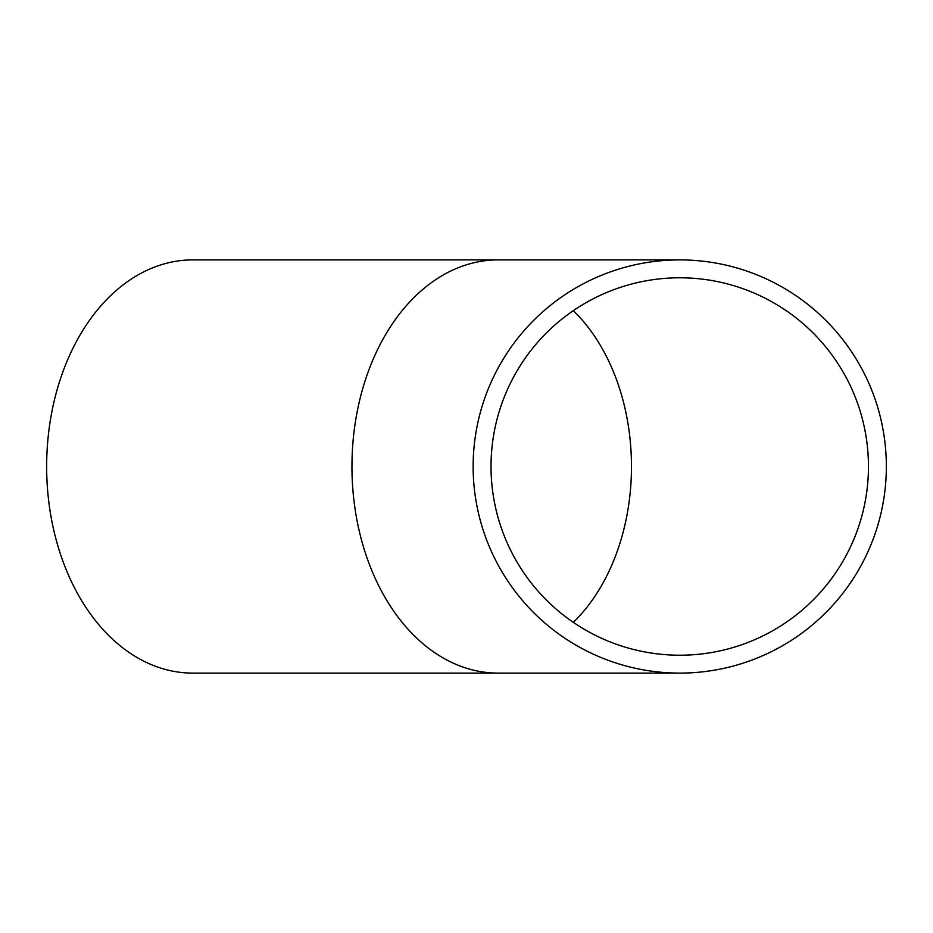 <?xml version="1.0" encoding="UTF-8"?>
<svg xmlns="http://www.w3.org/2000/svg" width="933" height="933" viewBox="0 0 933 933"><rect width="100%" height="100%" fill="white"/><g stroke="black" fill="none" stroke-linecap="round" stroke-linejoin="round"><path stroke-width="1.4" d="M491.026 466.5A188.711 188.711 0 0 0 679.749 655.211A188.711 188.711 0 0 0 868.46 466.5A188.711 188.711 0 0 0 679.749 277.789A188.711 188.711 0 0 0 491.026 466.5M498.047 259.899A206.601 146.096 -90 0 0 351.951 466.5A206.601 146.096 -90 0 0 498.047 673.101L192.746 673.101A206.601 146.096 -90 0 1 46.65 466.5A206.601 146.096 -90 0 1 192.746 259.899L679.749 259.899M886.35 466.5A206.601 206.601 0 0 0 679.749 259.899A206.601 206.601 0 0 0 473.136 466.5A206.601 206.601 0 0 0 679.749 673.101A206.601 206.601 0 0 0 886.35 466.5M573.305 310.666A188.711 133.442 -90 0 1 631.478 466.5A188.711 133.442 -90 0 1 573.305 622.334M498.047 673.101L679.749 673.101"/></g></svg>
